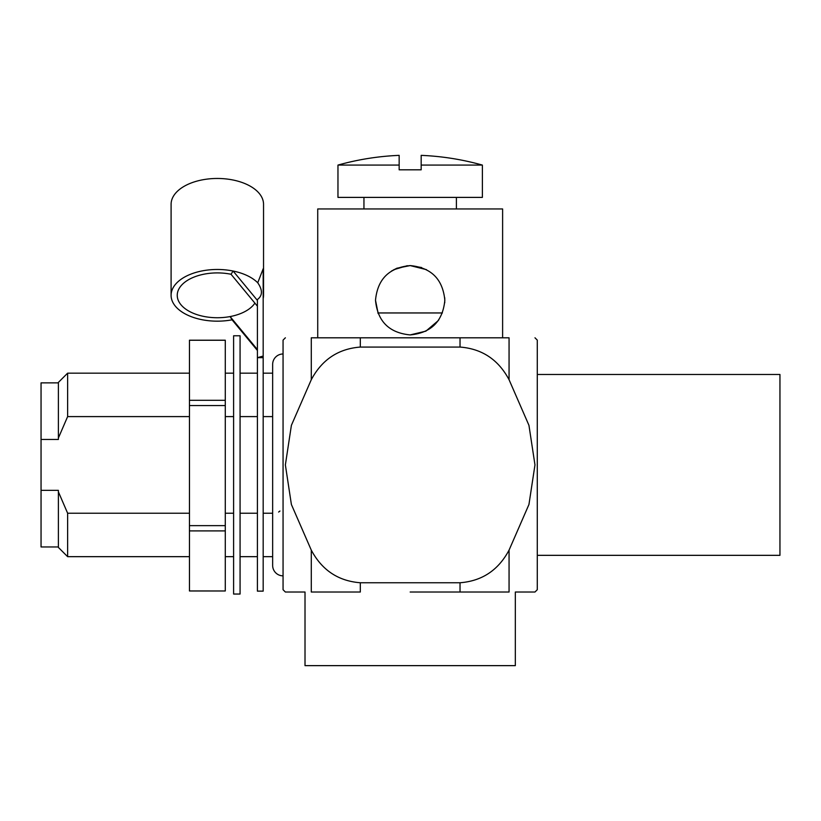 <?xml version="1.0" encoding="UTF-8"?>
<svg xmlns="http://www.w3.org/2000/svg" width="821" height="821" viewBox="0 0 821 821"><rect width="100%" height="100%" fill="white"/><g stroke="black" fill="none" stroke-linecap="round" stroke-linejoin="round"><path stroke-width="1.23" d="M337.965 165.083L399.16 165.083L399.16 155.364A267.164 267.164 0 0 0 337.965 165.083L337.965 197.399L482.379 197.399L482.379 165.083L421.173 165.083L421.173 155.364A267.164 267.164 0 0 1 482.379 165.083M421.173 165.083L421.173 169.814L399.16 169.814L399.16 165.083M285.369 337.8L283.06 340.12L283.06 589.714L285.369 592.023L305.012 592.023L305.012 665.636L515.331 665.636L515.331 592.023L534.974 592.023L537.283 589.714L537.283 340.12L534.974 337.8M263.182 357.679L263.182 591.13L257.404 591.13L257.404 357.679L263.182 356.057L263.182 268.775L257.743 282.783C262.751 290.07 262.638 295.652 257.404 299.532L257.404 357.679L263.182 357.679L263.182 356.057M67.63 416.596L58.383 438.024L58.383 382.412L67.63 373.165L67.63 416.596L189.456 416.596M272.654 513.228L263.182 513.228M421.655 267.543L410.172 265.583C431.241 267.615 442.796 279.161 444.838 300.24C442.806 321.319 431.251 332.874 410.172 334.917C389.082 332.864 377.527 321.309 375.505 300.25C377.537 279.171 389.092 267.615 410.172 265.583L396.871 268.231L391.535 271.012M393.844 269.668L407.298 265.696M375.505 300.25L378.183 313.601M254.9 303.123A40.085 22.413 0 0 1 230.106 316.567L232.066 319.821L257.404 350.464M257.404 349.572L230.106 316.567A40.085 22.413 0 0 1 177.244 295.324A40.085 22.413 0 0 1 231.019 274.255L257.404 306.161M317.727 337.8L317.727 208.955L502.616 208.955L502.616 337.8M189.456 513.228L67.63 513.228L67.63 556.669L189.456 556.669M58.383 382.873L41.05 382.873L41.05 439.471L58.383 439.471L58.383 438.024M410.172 592.023L460.027 592.023L410.172 592.023M360.316 337.8L311.282 337.8C276.256 337.8 276.256 337.8 311.282 337.8C276.256 337.8 276.256 337.8 311.282 337.8L311.282 379.713C321.965 359.66 338.303 348.771 360.316 347.067L360.316 337.8L460.027 337.8L460.027 347.067L360.316 347.067M460.027 347.067C482.04 348.771 498.378 359.66 509.061 379.713L509.061 337.8C544.077 337.8 544.077 337.8 509.061 337.8C544.077 337.8 544.077 337.8 509.061 337.8L460.027 337.8M360.316 582.756C338.303 581.052 321.965 570.174 311.282 550.121L311.282 592.023L360.316 592.023L360.316 582.756L460.027 582.756L460.027 592.023L509.061 592.023C544.077 592.023 544.077 592.023 509.061 592.023L509.061 550.121C498.378 570.174 482.04 581.052 460.027 582.756M311.282 592.023C276.256 592.023 276.256 592.023 311.282 592.023M285.369 464.912L291.393 425.34L311.282 379.713L291.393 425.34L285.369 464.912L291.393 504.494L311.282 550.121M534.974 464.912L528.95 504.494L509.061 550.121L528.95 504.494L534.974 464.912L528.95 425.34L509.061 379.713M41.05 439.471L41.05 546.96L58.383 546.96M67.63 513.228L58.383 491.81L58.383 490.353L41.05 490.353M257.404 300.404L233.123 271.033A46.222 25.851 0 0 1 257.404 282.455L257.743 282.783M232.066 319.821A46.222 25.851 0 0 1 171.096 295.324L171.096 204.316A46.222 25.851 0 0 1 179.686 189.302A46.222 25.851 0 0 1 231.409 179.696A46.222 25.851 0 0 1 263.541 204.316L263.541 295.324A46.222 25.851 0 0 1 263.182 298.546M58.383 491.81L58.383 547.422L67.63 556.669M171.096 295.324A46.222 25.851 0 0 1 233.123 271.033L231.019 274.255M263.182 292.102A46.222 25.851 0 0 1 263.541 295.324M410.172 265.583L426.448 269.637M444.756 297.849L444.746 302.795M442.416 312.955L377.917 312.955M263.182 416.596L272.654 416.596M279.94 511.031L278.627 512.037M283.06 353.984A10.396 10.396 0 0 0 272.654 364.38L272.654 565.453A10.396 10.396 0 0 0 283.06 575.849M257.404 513.228L240.071 513.228M240.071 416.596L257.404 416.596M225.282 416.596L233.605 416.596M240.071 464.912L240.071 335.779L233.605 335.779L233.605 594.045L240.071 594.045L240.071 464.912M233.605 513.228L225.282 513.228M225.282 590.935L225.282 340.212L189.456 340.212L189.456 590.976L225.282 590.976L189.456 590.935M225.282 340.253L189.456 340.253M225.282 400.299L189.456 400.299M225.282 405.553L189.456 405.553M225.282 525.635L189.456 525.635M225.282 530.9L189.456 530.9M537.283 374.489L779.95 374.489L779.95 555.335L537.283 555.335M410.172 334.917L425.883 331.15M425.914 331.13L438.168 320.693M438.229 320.611L438.855 319.718M272.654 556.669L263.182 556.669M456.394 197.399L456.394 208.955M272.654 373.165L263.182 373.165M233.605 373.165L225.282 373.165M257.404 556.669L240.071 556.669M233.605 556.669L225.282 556.669M189.456 373.165L67.63 373.165M257.404 373.165L240.071 373.165M363.949 197.399L363.949 208.955"/></g></svg>
